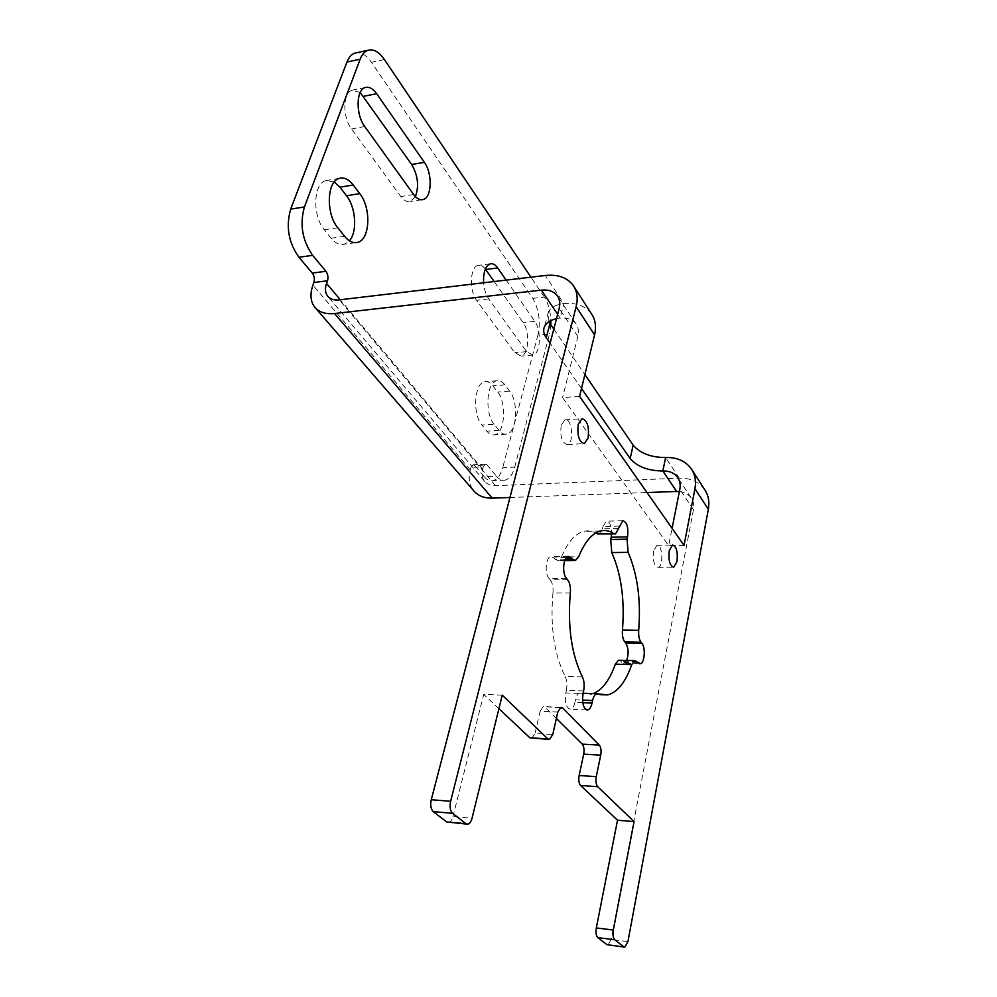 <?xml version="1.0" encoding="UTF-8"?>
<svg xmlns="http://www.w3.org/2000/svg" width="997" height="997" viewBox="0 0 997 997"><rect width="100%" height="100%" fill="white"/><g stroke="black" fill="none" stroke-linecap="round" stroke-linejoin="round"><path stroke-width="0.75" stroke-dasharray="4.99 3.74" d="M565.274 559.18L555.092 559.305L558.233 560.663L561.448 557.024L578.646 556.787M555.092 559.305L553.946 557.946L566.146 557.784M570.334 592.941L552.974 592.941C553.422 587.233 552.5 582.846 550.219 579.793L567.605 579.706M566.458 578.36L549.06 578.447L550.219 579.793M549.06 578.447C544.449 573.736 545.745 557.273 550.755 556.588L553.946 557.946M626.702 660.45L624.035 663.341L621.754 662.357L638.055 662.768M637.095 661.647L620.782 661.235L619.374 660.263M620.782 661.235L621.754 662.357M598.1 693.9L579.731 693.127C577.824 693.688 576.416 695.918 575.481 699.832L582.51 700.118M582.759 702.711L574.908 702.399L575.481 699.832M574.908 702.399C573.973 706.362 572.515 708.643 570.558 709.216C566.146 708.182 564.564 702.748 565.785 692.927L583.046 693.563M583.606 690.971L566.358 690.348C567.393 684.964 566.981 680.315 565.149 676.427L582.41 676.963M566.358 690.348L565.785 692.927M599.01 534.255L602.462 528.821L618.95 528.435M619.449 526.129L602.973 526.528L602.462 528.821M602.973 526.528L606.35 521.182C609.84 521.556 611.597 525.83 611.622 533.981M684.042 545.384L668.663 545.646L672.09 528.348M548.911 321.657L548.35 312.073C550.73 307.425 555.902 304.596 563.878 303.599L560.127 318.08L556.513 318.641M591.395 313.706C585.413 305.855 576.241 302.49 563.878 303.599L545.297 275.484M579.581 396.37L562.57 397.591L668.663 545.646M557.635 314.354L560.127 318.08C567.243 317.482 572.527 319.426 575.979 323.9C578.397 327.377 579.02 331.565 577.849 336.463L562.57 397.591M484.23 476.716C486.997 479.918 489.888 481.239 492.904 480.679C497.304 479.545 500.556 475.22 502.675 467.693L514.701 467.119C512.608 474.684 509.392 479.034 505.03 480.168C502.052 480.728 499.185 479.395 496.444 476.167L484.23 476.716L474.846 465.599L487.147 465.001L496.444 476.167M514.701 467.119L549.546 333.87L537.969 334.992C540.723 321.42 538.966 309.22 532.734 298.365L371.407 62.263C366.759 55.633 361.886 52.455 356.789 52.716M532.734 298.365L544.337 297.081C548.213 303.2 550.394 311.014 550.855 320.548M550.843 324.723L549.546 333.87M544.337 297.081L530.94 277.178M704.493 489.353C698.747 481.663 690.348 477.937 679.269 478.186L495.521 485.676C490.873 485.788 487.271 484.38 484.704 481.451C482.087 478.161 481.401 474.098 482.648 469.263L483.308 466.833L470.97 467.431L473.014 464.776L474.846 465.599M487.147 465.001L485.327 464.178L483.308 466.833M494.126 424.248C484.542 413.394 486.548 382.063 496.818 380.792C499.659 380.218 502.351 381.564 504.906 384.854L509.666 391.123C518.914 402.252 516.845 432.785 506.638 434.106C503.996 434.617 501.454 433.383 499.011 430.392L494.126 424.248L481.912 425.034L486.848 431.153C489.315 434.119 491.882 435.353 494.549 434.829C504.856 433.508 506.975 403.112 497.64 392.045L492.83 385.802C490.262 382.536 487.533 381.19 484.667 381.776C474.298 383.047 472.254 414.241 481.912 425.034M506.14 280.12L534.791 321.346C541.745 330.555 540.511 353.96 532.946 355.069L526.64 351.642L488.754 298.95C485.9 294.8 484.181 289.417 483.607 282.787M360.204 92.522L352.028 90.216C342.744 92.447 342.382 117.334 351.517 128.974L400.819 196.521C403.959 200.659 407.15 202.316 410.403 201.494L415.4 196.633M334.269 181.965L325.882 180.607C313.257 183.323 312.173 215.913 324.324 229.771L331.141 238.221C335.453 243.355 339.852 245.362 344.326 244.228L349.411 240.788M485.352 269.065C483.009 266.025 480.591 264.791 478.086 265.376C470.023 266.673 468.951 290.75 476.578 300.321L514.813 352.714L521.182 356.116C528.821 355.007 530.092 331.702 523.064 322.542L494.151 281.528M561.199 425.345C559.928 436.748 562.009 443.142 567.443 444.537C574.534 443.142 571.904 417.269 564.913 419.824L561.199 425.345M653.608 550.93C652.636 560.663 654.144 566.134 658.145 567.343C663.765 566.495 662.494 543.415 656.923 545.297L653.608 550.93M607.996 944.982L611.173 939.486L627.936 941.604M679.381 491.546C684.503 492.094 688.441 494.2 691.158 497.889C693.488 501.267 694.261 505.205 693.463 509.691L611.173 939.486M509.953 497.491L646.991 492.543M470.97 467.431L470.297 469.849C468.104 478.248 469.3 485.29 473.887 490.973M531.713 738.453L535.003 733.518L552.774 734.453M557.809 712.082L540.125 711.297L535.003 733.518M540.125 711.297L543.265 706.561L559.89 707.833M556.376 718.438L545.072 707.209M448.712 822.5C450.607 821.989 452.027 820.02 452.962 816.593L472.042 818.238M502.239 695.133L483.719 694.411L452.962 816.593M498.911 708.693L483.719 694.411M553.809 329.06L584.89 374.56M581.5 388.494L550.107 343.28M552.974 592.941C550.045 626.315 554.108 654.157 565.149 676.427M581.089 693.264L590.86 694.286L593.165 693.625M597.215 533.918C592.804 531.077 588.28 530.23 583.644 531.376C575.032 533.719 567.629 542.268 561.448 557.024M537.969 334.992L502.675 467.693M482.648 469.263L340.276 299.748M384.406 59.521L371.407 62.263M413.643 194.515L400.819 196.521M364.728 126.507L351.517 128.974M344.588 236.289L331.141 238.221M337.821 227.777L324.324 229.771M509.666 391.123L497.64 392.045M499.011 430.392L486.848 431.153M504.906 384.854L492.83 385.802M534.791 321.346L523.064 322.542M526.64 351.642L514.813 352.714M488.754 298.95L476.578 300.321M577.849 336.463L559.167 308.459M679.269 478.186L665.622 457.536M495.521 485.676L339.304 299.873M693.463 509.691L679.829 489.265M470.297 469.849L312.933 285.142M575.481 560.451L574.372 560.464M564.688 560.588L558.233 560.663M568.116 556.351L550.755 556.588M639.426 663.74L624.035 663.341M579.731 693.127L583.108 693.251M586.622 709.901L570.558 709.216M614.651 533.918L615.56 533.906M622.764 520.746L606.35 521.182M548.35 312.073L544.561 326.43M505.03 480.168L492.904 480.679M421.644 199.761L410.403 201.494M365.214 87.549L352.028 90.216M355.293 242.682L344.326 244.228M339.341 178.351L325.882 180.607M506.638 434.106L494.549 434.829M496.818 380.792L484.667 381.776M532.946 355.069L521.182 356.116M490.225 263.856L478.086 265.376M567.443 444.537L584.416 443.603M564.913 419.824L581.912 418.728M658.145 567.343L673.723 567.193M656.923 545.297L672.501 545.023M624.159 947.05L624.82 947.138M485.327 464.178L473.014 464.776M549.546 739.413L548.662 739.375M560.887 707.309L543.265 706.561M466.621 824.083L467.867 824.195M600.119 694.635L590.86 694.286M600.443 530.99L583.644 531.376M575.979 323.9L557.896 296.583M692.08 470.073L691.145 468.627M574.085 286.824L573.125 285.329M484.704 481.451L327.751 296.283M691.158 497.889L678.06 478.099"/><path stroke-width="1.5" d="M610.687 539.502L611.784 552.587L628.135 552.35L627.051 539.178L610.687 539.502L611.186 537.221L627.537 536.885L627.051 539.178M692.08 470.073L704.493 489.353C708.369 495.06 709.652 501.69 708.344 509.255L627.936 941.604L624.82 947.138L606.974 944.682L624.159 947.05M665.622 457.536C650.966 457.436 640.124 453.311 633.132 445.148L630.179 458.595C637.245 466.696 648.137 470.821 662.855 470.983L665.622 457.536C676.863 457.199 685.363 460.901 691.145 468.627C695.046 474.36 696.317 481.053 694.946 488.704L684.042 545.384L579.581 396.37L594.561 334.892C596.468 326.617 595.408 319.563 591.395 313.706L574.085 286.824M290.675 209.121L346.956 62.026L360.166 59.197L304.434 206.952L290.675 209.121C285.74 226.481 288.494 242.52 298.926 257.251L312.647 255.357L325.907 271.296L312.285 273.078C314.304 275.92 314.84 279.06 313.893 282.5L327.502 280.78L326.567 283.435C324.76 288.719 325.159 292.993 327.751 296.283C330.306 299.2 334.157 300.396 339.304 299.873L545.297 275.484C557.859 274.212 567.131 277.49 573.125 285.329C577.151 291.199 578.16 298.302 576.141 306.677L450.632 801.289L431.265 799.731C430.156 805.177 430.816 809.153 433.234 811.645L452.588 813.29C450.195 810.785 449.547 806.785 450.632 801.289M452.588 813.29L465.923 823.684L446.743 821.977L466.621 824.083M559.89 707.833L562.669 707.957L560.887 707.309L557.809 712.082L552.774 734.453L549.546 739.413L547.777 738.814L502.239 695.133L472.042 818.238C471.12 821.69 469.724 823.672 467.867 824.195L465.923 823.684M562.669 707.957L599.284 745.095L582.248 744.148C583.943 746.354 584.429 749.682 583.694 754.143L600.717 755.153C601.44 750.666 600.954 747.314 599.284 745.095M600.717 755.153L596.268 776.651L579.145 775.504C578.397 780.028 578.883 783.368 580.603 785.499L597.714 786.72C596.019 784.564 595.545 781.212 596.268 776.651M597.714 786.72L634.067 821.59L613.317 930.039L596.318 927.945C595.608 932.606 596.081 935.822 597.739 937.616L614.725 939.76C613.093 937.953 612.619 934.712 613.317 930.039M614.725 939.76L623.81 946.838M588.105 437.957L584.416 443.603C579.083 442.194 577.026 435.764 578.26 424.286L581.912 418.728C587.258 420.136 589.327 426.542 588.105 437.957M677 561.448L673.723 567.193C669.797 565.972 668.302 560.476 669.249 550.705L672.501 545.023C676.44 546.244 677.935 551.727 677 561.448M628.135 552.35C637.507 574.147 641.034 600.132 638.703 630.303L622.44 630.092C622.091 635.351 622.863 639.301 624.77 641.943L640.996 642.23C639.127 639.576 638.367 635.6 638.703 630.303M640.996 642.23L641.943 643.377L625.73 643.077L624.77 641.943M619.374 660.263L618.452 660.238L615.336 664.176L631.749 664.6L634.815 660.637L640.298 663.753C644.548 663.292 645.807 647.489 641.943 643.377M631.749 664.6C625.618 682.11 617.604 692.205 607.709 694.909L596.754 693.762C594.897 694.311 593.502 696.567 592.579 700.505L592.031 703.084L582.759 702.711M566.146 557.784L571.256 557.722L568.116 556.351C563.193 557.036 561.922 573.611 566.458 578.36L567.605 579.706C569.86 582.784 570.77 587.196 570.334 592.941C567.48 626.54 571.505 654.543 582.41 676.963C584.205 680.876 584.616 685.55 583.606 690.971L583.046 693.563C581.849 703.446 583.419 708.917 587.744 709.951C589.676 709.366 591.109 707.085 592.031 703.084M571.256 557.722L572.39 559.093L565.274 559.18M627.537 536.885C628.546 527.288 626.951 521.905 622.764 520.746L615.56 533.906L613.803 533.557C609.454 530.703 605.005 529.843 600.443 530.99C591.981 533.345 584.703 541.944 578.646 556.787L575.481 560.451L572.39 559.093M625.73 643.077C628.534 647.95 628.858 653.733 626.702 660.45M613.803 533.557L597.215 533.918L614.651 533.918M611.622 533.981L611.186 537.221M672.09 528.348L679.829 489.265C680.664 484.729 679.917 480.753 677.561 477.351C674.221 472.952 669.323 470.821 662.855 470.983L676.627 491.471L679.381 491.546M556.513 318.641C550.431 320.037 546.443 322.629 544.561 326.43C542.979 329.982 543.552 333.746 546.256 337.746L549.995 323.489L548.911 321.657M550.855 320.548L550.843 324.723M530.94 277.178L384.406 59.521C379.01 51.807 373.501 48.741 367.868 50.311C364.566 51.508 361.986 54.474 360.166 59.197M312.647 255.357C302.278 240.526 299.549 224.387 304.434 206.952M327.502 280.78C328.449 277.316 327.913 274.163 325.907 271.296M364.728 126.507C355.667 114.792 356.004 89.767 365.214 87.549C369.114 86.477 372.94 88.534 376.679 93.706L424.361 162.361C432.661 173.515 431.9 197.668 423.139 199.537C419.924 200.36 416.758 198.677 413.643 194.515L364.728 126.507M337.821 227.777C325.757 213.819 326.817 181.055 339.341 178.351C344.139 177.105 348.776 179.31 353.237 185.006L359.78 193.63C371.432 207.924 370.111 239.704 357.674 242.358C353.237 243.48 348.875 241.461 344.588 236.289L337.821 227.777M483.607 282.787C483.221 272.256 485.427 265.95 490.225 263.856C492.83 263.258 495.322 264.629 497.715 267.981L506.14 280.12M356.789 52.716L354.733 53.153C351.393 54.361 348.8 57.315 346.956 62.026M415.4 196.633C419.189 186.078 417.942 175.372 411.661 164.505L360.204 92.522M349.411 240.788C357.524 232.014 355.941 207.426 346.495 195.761L339.89 187.187L334.269 181.965M494.151 281.528L485.352 269.065M606.974 944.682L597.739 937.616M634.067 821.59L617.529 820.232L580.603 785.499M596.318 927.945L617.529 820.232M312.285 273.078L298.926 257.251M431.265 799.731L559.167 308.459C560.389 303.499 559.803 299.287 557.385 295.81C553.921 291.336 548.574 289.442 541.359 290.127L334.531 313.519C325.845 314.367 319.327 312.335 314.977 307.437L473.887 490.973C478.236 495.908 484.343 498.288 492.194 498.126L509.953 497.491M646.991 492.543L676.627 491.471M579.145 775.504L583.694 754.143M547.777 738.814L529.918 737.842L548.662 739.375M582.248 744.148L556.376 718.438M446.743 821.977L433.234 811.645M529.918 737.842L498.911 708.693M549.995 323.489L553.809 329.06M584.89 374.56L633.132 445.148M630.179 458.595L581.5 388.494M550.107 343.28L546.256 337.746M593.165 693.625C602.25 689.912 609.641 680.104 615.336 664.176M622.44 630.092C624.845 600.082 621.293 574.26 611.784 552.587M314.977 307.437C310.441 301.73 309.768 294.302 312.933 285.142L313.893 282.5M708.344 509.255L694.946 488.704M594.561 334.892L576.141 306.677M582.51 700.118L592.579 700.505M340.276 299.748L326.567 283.435M424.361 162.361L411.661 164.505M376.679 93.706L363.581 96.31M359.78 193.63L346.495 195.761M353.237 185.006L339.89 187.187M497.715 267.981L485.651 269.477M557.635 314.354L541.359 290.127M492.194 498.126L334.531 313.519M574.372 560.464L564.688 560.588M640.298 663.753L639.426 663.74M634.815 660.637L618.452 660.238M583.108 693.251L596.754 693.762M587.744 709.951L586.622 709.901M354.733 53.153L367.868 50.311M423.139 199.537L421.644 199.761M357.674 242.358L355.293 242.682M607.709 694.909L600.119 694.635M557.896 296.583L557.385 295.81M678.06 478.099L677.561 477.351"/></g></svg>
